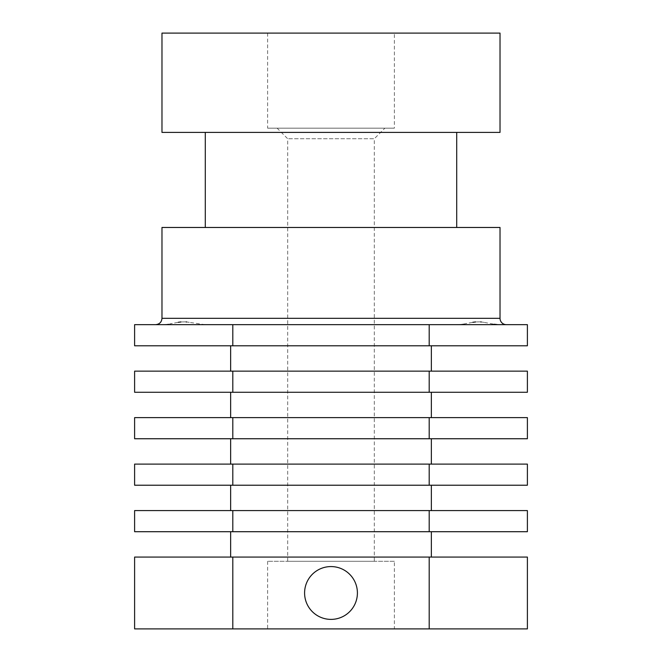 <?xml version="1.0" encoding="UTF-8"?>
<svg xmlns="http://www.w3.org/2000/svg" width="662" height="662" viewBox="0 0 662 662"><rect width="100%" height="100%" fill="white"/><g stroke="black" fill="none" stroke-linecap="round" stroke-linejoin="round"><path stroke-width="0.5" stroke-dasharray="3.31 2.48" d="M161.975 227.471L500.025 227.471M527.391 324.661L497.187 324.562M527.391 345.787L429.191 345.787L429.191 324.661L373.716 324.661L456.937 324.661L205.063 324.661L189.646 322.386M134.609 324.661L164.507 324.579M189.291 322.328L186.643 321.972M186.146 321.931L185.277 321.873M185.195 321.864L181.065 321.947M178.293 322.295L177.813 322.377M177.772 322.386L172.294 323.428M172.261 323.437L171.417 323.594M171.375 323.61L170.556 323.759M170.498 323.768L169.737 323.908M168.884 324.049L168.165 324.165M168.107 324.173L164.581 324.579M232.809 324.661L288.284 324.661L232.809 324.661L232.809 345.787L134.609 345.787M494.125 324.206L493.595 324.123M493.364 324.09L484.228 322.386M483.872 322.328L481.224 321.972M480.728 321.931L479.859 321.873M479.776 321.864L475.647 321.947M472.875 322.295L472.395 322.377M472.354 322.386L466.876 323.428M466.842 323.437L465.998 323.594M465.957 323.61L465.146 323.759M465.096 323.768L464.319 323.908M464.277 323.917L463.532 324.041M463.483 324.049L462.746 324.165M462.688 324.173L459.163 324.579M459.105 324.579L429.191 324.661M456.706 227.471L205.294 227.471L456.706 227.471M429.191 345.787L232.809 345.787M456.706 132.4L205.294 132.4L456.706 132.4M431.359 345.787L230.641 345.787L431.359 345.787M161.975 132.4L500.025 132.4M431.359 371.142L230.641 371.142L431.359 371.142M161.975 33.1L500.025 33.1M134.609 371.142L527.391 371.142M394.387 33.1L267.613 33.1L394.387 33.1L394.387 128.171L267.613 128.171L394.387 128.171M232.809 371.142L232.809 392.268L134.609 392.268M527.391 392.268L232.809 392.268M429.191 371.142L429.191 392.268M431.359 392.268L230.641 392.268L431.359 392.268M384.879 128.171L277.121 128.171L384.879 128.171L374.311 138.739L287.689 138.739L374.311 138.739L374.311 561.293L287.689 561.293L374.311 561.293M431.359 417.623L230.641 417.623L431.359 417.623M134.609 417.623L527.391 417.623M232.809 417.623L232.809 438.749L134.609 438.749M527.391 438.749L232.809 438.749M429.191 417.623L429.191 438.749M394.387 561.293L267.613 561.293L394.387 561.293L394.387 628.9L267.613 628.9L394.387 628.9M431.359 438.749L230.641 438.749L431.359 438.749M431.359 464.103L230.641 464.103L431.359 464.103M527.391 628.9L134.609 628.9M134.609 464.103L527.391 464.103M134.609 557.065L527.391 557.065M429.191 557.065L429.191 628.9M232.809 557.065L232.809 628.9M232.809 464.103L232.809 485.229L134.609 485.229M527.391 485.229L232.809 485.229M429.191 464.103L429.191 485.229M431.359 557.065L230.641 557.065L431.359 557.065M431.359 485.229L230.641 485.229L431.359 485.229M431.359 531.71L230.641 531.71L431.359 531.71M431.359 510.584L230.641 510.584L431.359 510.584M527.391 531.71L134.609 531.71M134.609 510.584L527.391 510.584M429.191 510.584L429.191 531.71M232.809 510.584L232.809 531.71M161.975 318.323L500.025 318.323M267.613 33.1L267.613 128.171M287.689 561.293L287.689 138.739L277.121 128.171M267.613 561.293L267.613 628.9"/><path stroke-width="0.99" d="M506.356 324.661A6.339 6.339 0 0 1 500.025 318.323L500.025 227.471L161.975 227.471L161.975 318.323C161.636 322.137 159.525 324.248 155.644 324.661M429.191 324.661L527.391 324.661L527.391 345.787L429.191 345.787L429.191 324.661L232.809 324.661L232.809 345.787L429.191 345.787M232.809 345.787L134.609 345.787L134.609 324.661L232.809 324.661M186.643 321.972L186.146 321.931M181.065 321.947L178.293 322.295M497.187 324.562L494.332 324.239M481.224 321.972L480.728 321.931M475.647 321.947L472.875 322.295M456.706 227.471L456.706 132.4M500.025 132.4L161.975 132.4L161.975 33.1L500.025 33.1L500.025 132.4M431.359 371.142L431.359 345.787M527.391 371.142L134.609 371.142L134.609 392.268L527.391 392.268L527.391 371.142M232.809 371.142L232.809 392.268M429.191 371.142L429.191 392.268M431.359 417.623L431.359 392.268M527.391 417.623L134.609 417.623L134.609 438.749L527.391 438.749L527.391 417.623M232.809 417.623L232.809 438.749M429.191 417.623L429.191 438.749M357.406 592.986L357.406 592.986A26.406 26.406 0 0 0 317.793 570.114A26.406 26.406 0 0 0 317.793 615.85A26.406 26.406 0 0 0 357.406 592.986M431.359 464.103L431.359 438.749M429.191 557.065L134.609 557.065L134.609 628.9L527.391 628.9L527.391 557.065L429.191 557.065L429.191 628.9M527.391 464.103L134.609 464.103L134.609 485.229L527.391 485.229L527.391 464.103M232.809 557.065L232.809 628.9M232.809 464.103L232.809 485.229M429.191 464.103L429.191 485.229M431.359 557.065L431.359 531.71M431.359 510.584L431.359 485.229M134.609 531.71L527.391 531.71L527.391 510.584L134.609 510.584L134.609 531.71M429.191 510.584L429.191 531.71M232.809 510.584L232.809 531.71M500.025 318.323L161.975 318.323M205.294 227.471L205.294 132.4M230.641 371.142L230.641 345.787M230.641 417.623L230.641 392.268M230.641 464.103L230.641 438.749M230.641 557.065L230.641 531.71M230.641 510.584L230.641 485.229"/></g></svg>
